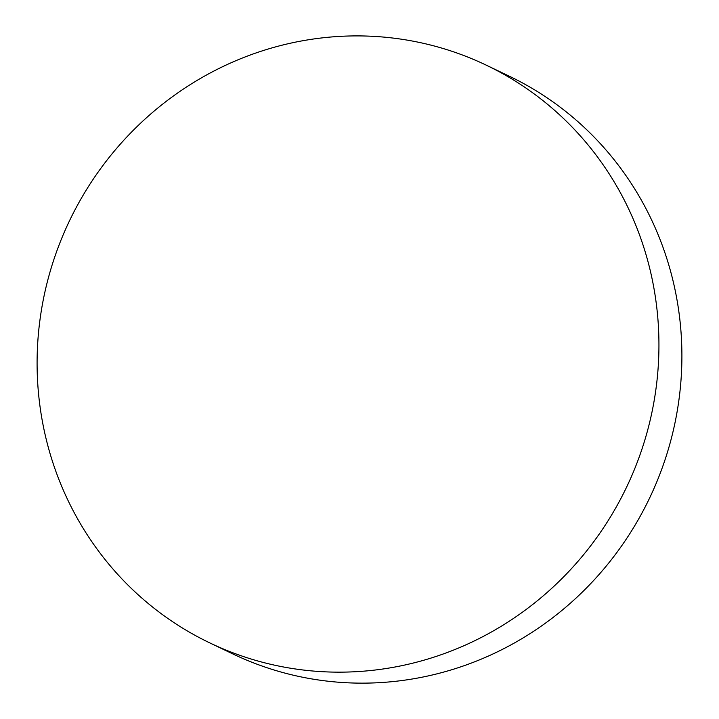 <?xml version="1.0" encoding="UTF-8"?>
<svg xmlns="http://www.w3.org/2000/svg" width="719" height="719" viewBox="0 0 719 719"><rect width="100%" height="100%" fill="white"/><g stroke="black" fill="none" stroke-linecap="round" stroke-linejoin="round"><path stroke-width="1.08" d="M62.041 237.558A320.243 308.748 -64.4 0 0 209.741 642.876A320.243 308.748 -64.4 0 0 226 650.075A320.243 308.748 -64.4 0 0 633.996 470.496A320.243 308.748 -64.4 0 0 486.296 65.177A320.243 308.748 -64.4 0 0 470.037 57.987A320.243 308.748 -64.4 0 0 62.041 237.558M209.741 642.876L232.704 653.868A320.243 308.748 -64.4 0 0 656.959 481.487A320.243 308.748 -64.4 0 0 509.259 76.178L486.296 65.177"/></g></svg>
